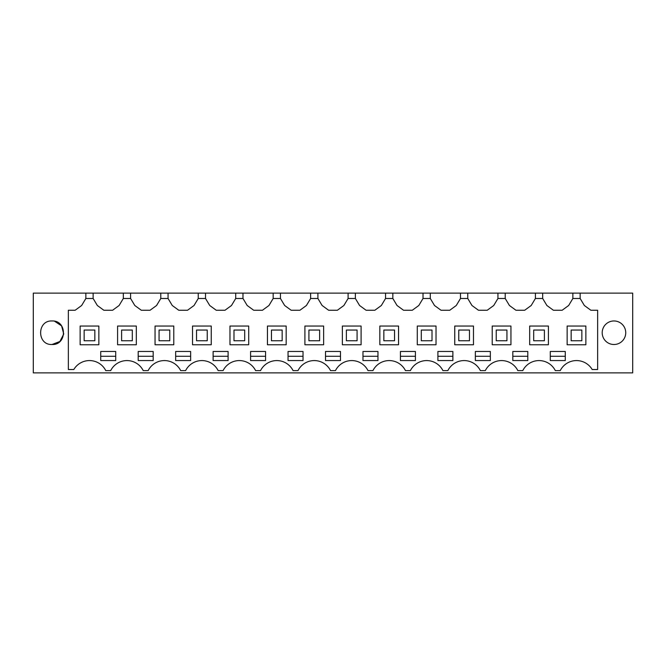 <?xml version="1.0" encoding="UTF-8"?>
<svg xmlns="http://www.w3.org/2000/svg" width="666" height="666" viewBox="0 0 666 666"><rect width="100%" height="100%" fill="white"/><g stroke="black" fill="none" stroke-linecap="round" stroke-linejoin="round"><path stroke-width="1" d="M580.144 293.132L632.7 293.132L632.7 372.868L33.3 372.868L33.3 293.132L85.856 293.132L85.856 298.485L81.643 305.503L75.133 310.256L68.357 310.256L68.357 369.522L73.818 369.522A18.198 18.198 0 0 1 105.769 370.629L110.681 370.629A18.198 18.198 0 0 1 143.232 370.629L148.143 370.629A18.198 18.198 0 0 1 180.694 370.629L185.606 370.629A18.198 18.198 0 0 1 218.157 370.629L223.068 370.629A18.198 18.198 0 0 1 255.619 370.629L260.531 370.629A18.198 18.198 0 0 1 293.082 370.629L297.993 370.629A18.198 18.198 0 0 1 330.544 370.629L335.456 370.629A18.198 18.198 0 0 1 368.007 370.629L372.918 370.629A18.198 18.198 0 0 1 405.469 370.629L410.381 370.629A18.198 18.198 0 0 1 442.932 370.629L447.843 370.629A18.198 18.198 0 0 1 480.394 370.629L485.306 370.629A18.198 18.198 0 0 1 517.857 370.629L522.768 370.629A18.198 18.198 0 0 1 555.319 370.629L560.231 370.629A18.198 18.198 0 0 1 592.182 369.522L597.643 369.522L597.643 310.256L590.867 310.256L584.357 305.503L580.144 298.485L580.144 293.132L572.868 293.132L572.868 298.485L568.656 305.503L562.146 310.256L553.404 310.256L546.894 305.503L542.682 298.485L535.406 298.485L531.193 305.503L524.683 310.256L515.942 310.256L509.432 305.503L505.219 298.485L497.943 298.485L493.731 305.503L487.221 310.256L478.479 310.256L471.969 305.503L467.757 298.485L460.481 298.485L456.268 305.503L449.758 310.256L441.017 310.256L434.507 305.503L430.294 298.485L423.018 298.485L418.806 305.503L412.296 310.256L403.554 310.256L397.044 305.503L392.832 298.485L385.556 298.485L381.343 305.503L374.833 310.256L366.092 310.256L359.582 305.503L355.369 298.485L348.093 298.485L343.881 305.503L337.371 310.256L328.629 310.256L322.119 305.503L317.907 298.485L310.631 298.485L306.418 305.503L299.908 310.256L291.167 310.256L284.657 305.503L280.444 298.485L273.168 298.485L268.956 305.503L262.446 310.256L253.704 310.256L247.194 305.503L242.982 298.485L235.706 298.485L231.493 305.503L224.983 310.256L216.242 310.256L209.732 305.503L205.519 298.485L198.243 298.485L194.031 305.503L187.521 310.256L178.779 310.256L172.269 305.503L168.057 298.485L160.781 298.485L156.568 305.503L150.058 310.256L141.317 310.256L134.807 305.503L130.594 298.485L123.318 298.485L119.106 305.503L112.596 310.256L103.854 310.256L97.344 305.503L93.132 298.485L85.856 298.485M572.868 293.132L85.856 293.132M613.969 344.505A11.772 11.772 0 0 1 602.197 332.734A11.772 11.772 0 0 1 613.969 320.962A11.772 11.772 0 0 1 625.74 332.734A11.772 11.772 0 0 1 613.969 344.505M52.031 344.505C67.199 345.238 67.241 320.246 52.031 320.962C36.863 320.229 36.821 345.221 52.031 344.505L59.89 341.491L63.736 334.007L61.597 325.874L54.57 321.237M81.643 305.503L82.001 304.903M93.132 293.132L93.132 298.485M123.318 293.132L123.318 298.485M119.106 305.503L119.464 304.903M130.594 293.132L130.594 298.485M160.781 293.132L160.781 298.485M156.568 305.503L156.926 304.903M168.057 293.132L168.057 298.485M198.243 293.132L198.243 298.485M194.031 305.503L194.389 304.903M205.519 293.132L205.519 298.485M235.706 293.132L235.706 298.485M231.493 305.503L231.851 304.903M242.982 293.132L242.982 298.485M273.168 293.132L273.168 298.485M268.956 305.503L269.314 304.903M280.444 293.132L280.444 298.485M310.631 293.132L310.631 298.485M306.418 305.503L306.776 304.903M317.907 293.132L317.907 298.485M348.093 293.132L348.093 298.485M343.881 305.503L344.239 304.903M355.369 293.132L355.369 298.485M385.556 293.132L385.556 298.485M381.343 305.503L381.701 304.903M392.832 293.132L392.832 298.485M423.018 293.132L423.018 298.485M418.806 305.503L419.164 304.903M430.294 293.132L430.294 298.485M460.481 293.132L460.481 298.485M456.268 305.503L456.626 304.903M467.757 293.132L467.757 298.485M497.943 293.132L497.943 298.485M493.731 305.503L494.089 304.903M505.219 293.132L505.219 298.485M535.406 293.132L535.406 298.485M531.193 305.503L531.551 304.903M542.682 293.132L542.682 298.485M572.868 298.485L580.144 298.485M584.357 305.503L583.999 304.903M557.775 351.465L565.268 351.465L565.268 360.564L550.283 360.564L550.283 351.465L557.775 351.465M175.657 351.465L175.657 360.564L190.643 360.564L190.643 351.465L175.657 351.465M145.688 360.564L153.18 360.564L153.18 351.465L138.195 351.465L138.195 360.564L145.688 360.564M228.105 351.465L228.105 360.564L213.12 360.564L213.12 351.465L228.105 351.465M108.225 351.465L115.718 351.465L115.718 360.564L100.733 360.564L100.733 351.465L108.225 351.465M475.358 351.465L475.358 360.564L490.343 360.564L490.343 351.465L475.358 351.465M445.387 360.564L452.88 360.564L452.88 351.465L437.895 351.465L437.895 360.564L445.387 360.564M407.925 360.564L415.418 360.564L415.418 351.465L400.433 351.465L400.433 360.564L407.925 360.564M520.312 360.564L527.805 360.564L527.805 351.465L512.82 351.465L512.82 360.564L520.312 360.564M333 360.564L340.493 360.564L340.493 351.465L325.507 351.465L325.507 360.564L333 360.564M250.583 351.465L250.583 360.564L265.567 360.564L265.567 351.465L250.583 351.465M370.463 351.465L377.955 351.465L377.955 360.564L362.97 360.564L362.97 351.465L370.463 351.465M303.03 351.465L303.03 360.564L288.045 360.564L288.045 351.465L303.03 351.465M98.859 344.772L98.859 326.04L80.128 326.04L80.128 344.772L98.859 344.772M585.872 344.772L585.872 326.04L567.141 326.04L567.141 344.772L585.872 344.772M229.978 344.772L248.709 344.772L248.709 326.04L229.978 326.04L229.978 344.772M117.591 326.04L117.591 344.772L136.322 344.772L136.322 326.04L117.591 326.04M473.484 344.772L473.484 326.04L454.753 326.04L454.753 344.772L473.484 344.772M173.784 326.04L155.053 326.04L155.053 344.772L173.784 344.772L173.784 326.04M304.903 344.772L323.634 344.772L323.634 326.04L304.903 326.04L304.903 344.772M211.247 326.04L192.516 326.04L192.516 344.772L211.247 344.772L211.247 326.04M548.409 326.04L529.678 326.04L529.678 344.772L548.409 344.772L548.409 326.04M510.947 344.772L510.947 326.04L492.216 326.04L492.216 344.772L510.947 344.772M417.291 344.772L436.022 344.772L436.022 326.04L417.291 326.04L417.291 344.772M267.441 344.772L286.172 344.772L286.172 326.04L267.441 326.04L267.441 344.772M342.366 344.772L361.097 344.772L361.097 326.04L342.366 326.04L342.366 344.772M398.559 344.772L398.559 326.04L379.828 326.04L379.828 344.772L398.559 344.772M550.283 356.277L565.268 356.277M175.657 356.277L190.643 356.277M138.195 356.277L153.18 356.277M213.12 356.277L228.105 356.277M100.733 356.277L115.718 356.277M475.358 356.277L490.343 356.277M437.895 356.277L452.88 356.277M400.433 356.277L415.418 356.277M512.82 356.277L527.805 356.277M325.507 356.277L340.493 356.277M250.583 356.277L265.567 356.277M362.97 356.277L377.955 356.277M288.045 356.277L303.03 356.277M84.141 340.759L94.847 340.759L94.847 330.053L84.141 330.053L84.141 340.759M121.603 340.759L132.309 340.759L132.309 330.053L121.603 330.053L121.603 340.759M159.066 340.759L169.772 340.759L169.772 330.053L159.066 330.053L159.066 340.759M196.528 340.759L207.234 340.759L207.234 330.053L196.528 330.053L196.528 340.759M233.991 340.759L244.697 340.759L244.697 330.053L233.991 330.053L233.991 340.759M271.453 340.759L282.159 340.759L282.159 330.053L271.453 330.053L271.453 340.759M308.916 340.759L319.622 340.759L319.622 330.053L308.916 330.053L308.916 340.759M346.378 340.759L357.084 340.759L357.084 330.053L346.378 330.053L346.378 340.759M383.841 340.759L394.547 340.759L394.547 330.053L383.841 330.053L383.841 340.759M421.303 340.759L432.009 340.759L432.009 330.053L421.303 330.053L421.303 340.759M458.766 340.759L469.472 340.759L469.472 330.053L458.766 330.053L458.766 340.759M496.228 340.759L506.934 340.759L506.934 330.053L496.228 330.053L496.228 340.759M533.691 340.759L544.397 340.759L544.397 330.053L533.691 330.053L533.691 340.759M571.153 340.759L581.859 340.759L581.859 330.053L571.153 330.053L571.153 340.759"/></g></svg>
